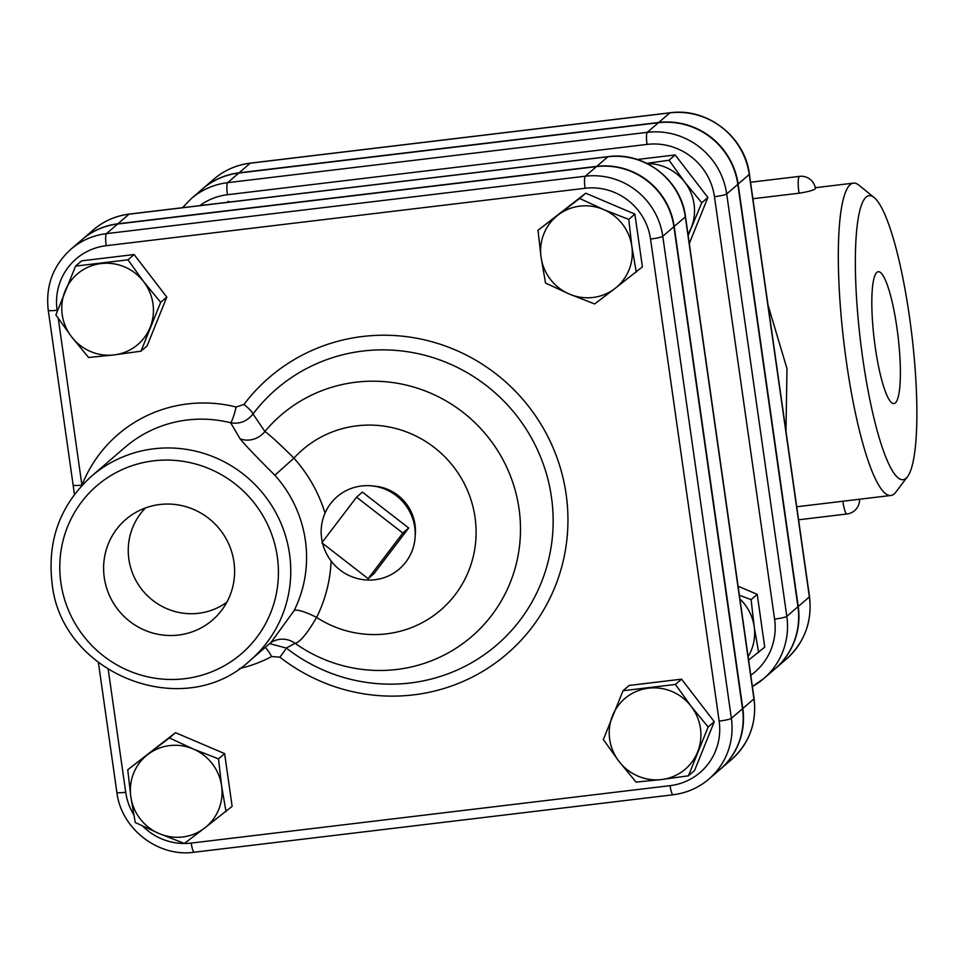 <?xml version="1.0" encoding="UTF-8"?>
<svg xmlns="http://www.w3.org/2000/svg" width="965" height="965" viewBox="0 0 965 965"><rect width="100%" height="100%" fill="white"/><g stroke="black" fill="none" stroke-linecap="round" stroke-linejoin="round"><path stroke-width="1.45" d="M402.827 533.054L368.147 578.662L321.864 542.764L356.543 497.168L402.827 533.054L408.69 528L374.01 573.608L368.147 578.662M408.69 528L362.406 492.114L356.543 497.168M202.445 188.995A71.121 69.432 49.2 0 1 202.59 188.863A71.121 69.432 49.2 0 1 239.091 172.807L658.709 122.483A71.121 69.432 49.2 0 1 738.116 184.074L798.236 606.49A71.121 69.432 49.2 0 1 775.233 668.685A71.121 69.432 49.2 0 1 775.088 668.805M785.968 431.246L786.994 368.702L768.031 305.145M866.112 197.077A142.989 25.862 -96.8 0 1 874.097 197.511A142.989 25.862 -96.8 0 1 911.792 334.553A142.989 25.862 -96.8 0 1 907.57 476.626A142.989 25.862 -96.8 0 1 863.325 362.321A142.989 25.862 -96.8 0 1 866.112 197.077M896.992 328.245A66.404 12.014 -96.8 0 1 893.952 403.575A66.404 12.014 -96.8 0 1 874.181 339.065A66.404 12.014 -96.8 0 1 878.138 271.72A66.404 12.014 -96.8 0 1 896.992 328.245M874.097 197.511L858.934 185.184A157.295 28.455 83.2 0 0 853.422 183.133A157.295 28.455 83.2 0 0 850.141 184.689A157.295 28.455 83.2 0 0 845.087 352.141A157.295 28.455 83.2 0 0 890.876 495.479A157.295 28.455 83.2 0 0 891.069 495.455A157.295 28.455 83.2 0 0 895.761 492.198L907.57 476.626M799.02 193.205A14.294 2.581 83.2 0 1 799.575 176.354A14.294 14.294 0 0 1 815.437 188.561L815.232 188.875C812.964 190.431 807.56 191.878 799.02 193.205L752.881 198.742M842.867 501.245A14.294 2.581 83.2 0 0 846.993 513.983A14.294 14.294 0 0 0 859.574 499.231M797.946 606.744A71.121 69.432 49.2 0 1 774.931 668.938L763.81 678.528A71.121 69.432 -130.8 0 0 786.813 616.346L726.693 193.929A71.121 69.432 -130.8 0 0 647.286 132.338L227.668 182.662A71.121 69.432 -130.8 0 0 191.166 198.718L202.3 189.116A71.121 69.432 49.2 0 1 238.801 173.061L658.42 122.736A71.121 69.432 49.2 0 1 737.827 184.327L797.946 606.744L786.813 616.346A10.724 1.279 -8.1 0 1 774.581 619.108A60.397 58.962 49.2 0 1 750.758 675.283M82.121 239.573A69.384 67.743 49.2 0 1 82.266 239.453A69.384 67.743 49.2 0 1 117.875 223.796L596.732 166.366A69.384 67.743 49.2 0 1 674.197 226.449L742.809 708.491A69.384 67.743 49.2 0 1 720.36 769.177A69.384 67.743 49.2 0 1 720.216 769.298M70.843 249.308L81.977 239.706A69.384 67.743 49.2 0 1 117.573 224.037L596.442 166.619A69.384 67.743 49.2 0 1 673.908 226.703L742.507 708.744A69.384 67.743 49.2 0 1 720.071 769.419L708.937 779.02A69.384 67.743 -130.8 0 0 731.374 718.346L662.774 236.304A69.384 67.743 -130.8 0 0 585.309 176.209L106.452 233.639A69.384 67.743 -130.8 0 0 70.843 249.308C53.003 265.628 45.476 285.93 48.25 310.235A10.724 1.279 171.9 0 0 57.104 310.235A58.66 57.273 49.2 0 1 106.186 245.701L585.055 188.272A58.66 57.273 49.2 0 1 650.543 239.067L719.154 721.12A58.66 57.273 49.2 0 1 670.072 785.655L191.215 843.084A58.66 57.273 49.2 0 1 142.711 826.137M265.254 647.37A14.294 3.028 -118.1 0 1 271.635 656.55L279.874 657.153A14.294 0.615 128 0 0 286.316 648.058L295.049 643.305C299.91 642.34 307.099 633.716 316.592 617.431A142.989 139.599 -130.8 0 0 331.128 561.027M91.494 476.228C60.337 504.719 47.176 540.231 52.038 582.764C60.662 674.523 184.206 723.062 250.237 660.313A121.542 118.659 -130.8 0 0 260.731 490.775A121.542 118.659 -130.8 0 0 91.494 476.228L124.895 447.422A121.542 118.659 49.2 0 1 230.659 422.767L240.116 438.87C245.725 445.709 257.305 457.82 274.856 475.214L293.927 458.17C280.2 444.455 270.526 435.565 264.905 431.488L253.011 414.009A14.294 3.028 37.1 0 0 243.916 404.48L236.111 407.013A135.836 132.627 -130.8 0 0 81.989 485.057A10.724 1.279 171.9 0 1 73.135 485.045L48.25 310.235M371.091 485.817L374.396 486.107A44.33 43.28 49.2 0 1 415.01 524.634A44.33 43.28 49.2 0 1 415.36 533.609L415.155 536.926A47.683 46.561 -130.8 0 0 414.769 527.276A47.683 46.561 -130.8 0 0 371.091 485.817A47.683 46.561 -130.8 0 0 322.322 542.173M233.952 562.016A66.404 64.824 49.2 0 1 218.959 613.607A66.404 64.824 49.2 0 1 120.01 612.124A66.404 64.824 49.2 0 1 133.098 514.031A66.404 64.824 49.2 0 1 233.952 562.016M270.405 642.931A21.447 21.218 -125 0 1 295.049 643.305A146.113 142.651 -130.8 0 0 492.946 613.631A146.113 142.651 -130.8 0 0 464.467 413.49A146.113 142.651 -130.8 0 0 264.905 431.488A21.447 20.289 148.4 0 1 240.116 438.87M274.856 475.214A121.542 118.659 49.2 0 1 294.12 610.592A21.447 4.294 -153.4 0 1 316.592 617.431A105.8 103.291 49.2 0 0 457.024 592.208A105.8 103.291 49.2 0 0 436.699 449.425A105.8 103.291 49.2 0 0 293.927 458.17A142.989 139.599 -130.8 0 1 325.012 513.151M294.12 610.592L271.105 642.328L250.237 660.313M236.111 407.013A14.294 1.809 104.1 0 1 230.659 422.767C239.597 424.31 247.04 421.391 253.011 414.009A168.851 164.846 49.2 0 1 486.348 385.566A168.851 164.846 49.2 0 1 519.785 620.519A168.851 164.846 49.2 0 1 286.316 648.058L269.609 643.619M623.04 690.723L629.156 685.452L681.567 679.167L714.269 721.711L694.559 770.528L688.443 775.812L661.568 779.539A46.477 45.367 -130.8 0 0 697.623 751.976A46.477 45.367 -130.8 0 0 691.121 706.296A46.477 45.367 -130.8 0 0 648.564 688.166A46.477 45.367 -130.8 0 0 612.51 715.728A46.477 45.367 -130.8 0 0 619.011 761.409A46.477 45.367 -130.8 0 0 661.568 779.539L636.044 782.096L619.011 761.409L603.342 739.552L623.04 690.723L675.44 684.438L691.121 706.296L708.141 726.983L688.443 775.812M538.012 230.285L585.755 193.193L634.886 214.121L642.388 266.871L614.777 288.644A46.477 45.367 -130.8 0 0 631.846 246.365A46.477 45.367 -130.8 0 0 603.523 209.514A46.477 45.367 -130.8 0 0 558.144 214.966A46.477 45.367 -130.8 0 0 541.076 257.245A46.477 45.367 -130.8 0 0 569.398 294.084A46.477 45.367 -130.8 0 0 614.777 288.644L594.645 303.963L569.398 294.084L545.514 283.034L541.076 257.245L538.012 230.285L579.627 198.464L603.523 209.514L628.77 219.393L631.846 246.365L636.273 272.142M75.572 266.099L81.699 260.827L134.099 254.543L166.8 297.087L147.102 345.904L140.987 351.188L114.099 354.915A46.477 45.367 -130.8 0 0 150.154 327.352A46.477 45.367 -130.8 0 0 143.652 281.671A46.477 45.367 -130.8 0 0 101.096 263.554A46.477 45.367 -130.8 0 0 65.053 291.104A46.477 45.367 -130.8 0 0 71.555 336.785A46.477 45.367 -130.8 0 0 114.099 354.915L88.575 357.472L71.555 336.785L55.873 314.928L75.572 266.099L127.983 259.814L143.652 281.671L160.685 302.359L140.987 351.188M127.754 769.756L175.497 732.676L224.628 753.605L232.131 806.354L204.52 828.127A46.477 45.367 -130.8 0 0 221.588 785.836A46.477 45.367 -130.8 0 0 193.265 748.997A46.477 45.367 -130.8 0 0 147.886 754.437A46.477 45.367 -130.8 0 0 130.83 796.728A46.477 45.367 -130.8 0 0 159.141 833.567A46.477 45.367 -130.8 0 0 204.52 828.127L184.387 843.446L159.141 833.567L135.257 822.506L130.83 796.728L127.754 769.756L169.382 737.948L193.265 748.997L218.512 758.876L221.588 785.836L226.015 811.625M81.965 485.431L58.274 318.462M738.08 586.213L757.223 594.368L764.726 647.117L748.599 660.096M637.298 159.49L675.174 154.943L707.876 197.487L689.312 243.518M227.028 202.361L228.355 201.347L229.911 202.011M145.534 507.916A62.448 60.964 -130.8 0 0 143.676 591.714A62.448 60.964 -130.8 0 0 226.847 602.196M228.355 201.347L227.209 202.336M687.985 234.242A46.477 45.367 -130.8 0 0 691.23 227.764A46.477 45.367 -130.8 0 0 684.728 182.071A46.477 45.367 -130.8 0 0 647.394 163.628M748.104 656.658A46.477 45.367 -130.8 0 0 754.184 626.611A46.477 45.367 -130.8 0 0 739.902 599M739.371 595.248L751.108 599.639L754.184 626.611L758.611 652.388M757.223 594.368L751.108 599.639M707.876 197.487L701.76 202.759L688.166 235.484M675.174 154.943L669.059 160.226L684.728 182.071L701.76 202.759M646.876 163.362L669.059 160.226M224.628 753.605L218.512 758.876M175.497 732.676L169.382 737.948M634.886 214.121L628.77 219.393M585.755 193.193L579.627 198.464M714.269 721.711L708.141 726.983M681.567 679.167L675.44 684.438M166.8 297.087L160.685 302.359M134.099 254.543L127.983 259.814M322.6 543.331A47.683 46.561 -130.8 0 0 372.55 579.953A47.683 46.561 -130.8 0 0 415.155 536.926M738.116 184.074L749.25 174.472L809.37 596.889A71.121 69.432 49.2 0 1 786.366 659.083L775.233 668.685M798.236 606.49L809.37 596.889A10.724 1.279 171.9 0 0 809.514 596.635L749.395 174.219A10.724 1.279 171.9 0 1 749.25 174.472A71.121 69.432 49.2 0 0 669.843 112.881L250.225 163.206A71.121 69.432 49.2 0 0 213.723 179.261C224.326 170.238 236.57 164.858 250.454 163.109A10.724 1.942 83.2 0 0 250.225 163.206L239.091 172.807M658.709 122.483L669.843 112.881A10.724 1.942 83.2 0 1 670.072 112.784L250.454 163.109A10.724 1.942 83.2 0 1 250.695 163.157M670.313 112.833A10.724 1.942 83.2 0 0 670.072 112.784C707.116 107.392 745.016 136.789 749.395 174.219M752.362 686.513A71.121 69.432 -130.8 0 0 763.81 678.528L752.362 686.525M737.827 184.327L726.693 193.929A10.724 1.279 -8.1 0 1 714.462 196.703L774.581 619.108M658.42 122.736L647.286 132.338A10.724 1.942 -96.8 0 0 647.033 144.4A60.397 58.962 49.2 0 1 714.462 196.703M238.801 173.061L227.668 182.662A10.724 1.942 -96.8 0 0 227.414 194.725L647.033 144.4M596.732 166.366L607.866 156.764A69.384 67.743 49.2 0 1 685.331 216.848L753.942 698.901A69.384 67.743 49.2 0 1 731.494 759.576L720.36 769.177M674.197 226.449L685.331 216.848A10.724 1.279 171.9 0 0 685.476 216.594C681.206 180.081 644.234 151.396 608.095 156.656A10.724 1.942 83.2 0 0 607.866 156.764L129.008 214.194A69.384 67.743 49.2 0 0 93.4 229.851C103.737 221.045 115.679 215.798 129.226 214.085A10.724 1.942 83.2 0 0 129.008 214.194L117.875 223.796M742.809 708.491L753.942 698.901A10.724 1.279 171.9 0 0 754.087 698.636C756.862 722.942 749.335 743.255 731.494 759.576M199.852 205.617A60.397 58.962 49.2 0 1 227.414 194.725M129.467 214.134A10.724 1.942 83.2 0 0 129.226 214.085L608.095 156.656M596.442 166.619L585.309 176.209A10.724 1.942 -96.8 0 0 585.055 188.272M117.573 224.037L106.452 233.639A10.724 1.942 -96.8 0 0 106.186 245.701M60.892 582.764A110.818 108.189 49.2 0 1 209.791 468.954A110.818 108.189 49.2 0 1 236.642 657.635A110.818 108.189 49.2 0 1 60.892 582.764M57.249 311.225L57.104 310.235M279.874 657.153A182.288 177.97 -130.8 0 0 531.92 627.431A182.288 177.97 -130.8 0 0 495.829 373.769A182.288 177.97 -130.8 0 0 243.916 404.48M239.453 668.564A135.836 132.627 -130.8 0 0 271.635 656.55M133.773 814.774A58.66 57.273 49.2 0 1 125.715 792.289L108.261 669.65M673.329 794.69A69.384 67.743 -130.8 0 0 708.937 779.02C698.588 787.826 686.646 793.085 673.1 794.786L194.242 852.216A10.724 1.942 -96.8 0 1 191.215 843.084M742.507 708.744L731.374 718.346A10.724 1.279 -8.1 0 1 719.154 721.12M673.908 226.703L662.774 236.304A10.724 1.279 -8.1 0 1 650.543 239.067M194.472 852.119A10.724 1.942 -96.8 0 1 194.242 852.216C158.103 857.487 121.12 828.79 116.861 792.289L98.418 662.702M670.072 785.655A10.724 1.942 83.2 0 0 673.1 794.786M125.715 792.289A10.724 1.279 171.9 0 1 116.861 792.289M202.59 188.863L213.723 179.261M809.514 596.635C812.361 621.544 804.641 642.352 786.366 659.083M796.728 506.77L890.876 495.479M815.292 187.717L853.422 183.133M799.575 176.354L750.541 182.24M798.574 519.797L846.993 513.983M182.506 207.692L191.166 198.718M82.266 239.453L93.4 229.851M754.087 698.636L685.476 216.594M74.401 494.514L73.135 485.081"/></g></svg>
